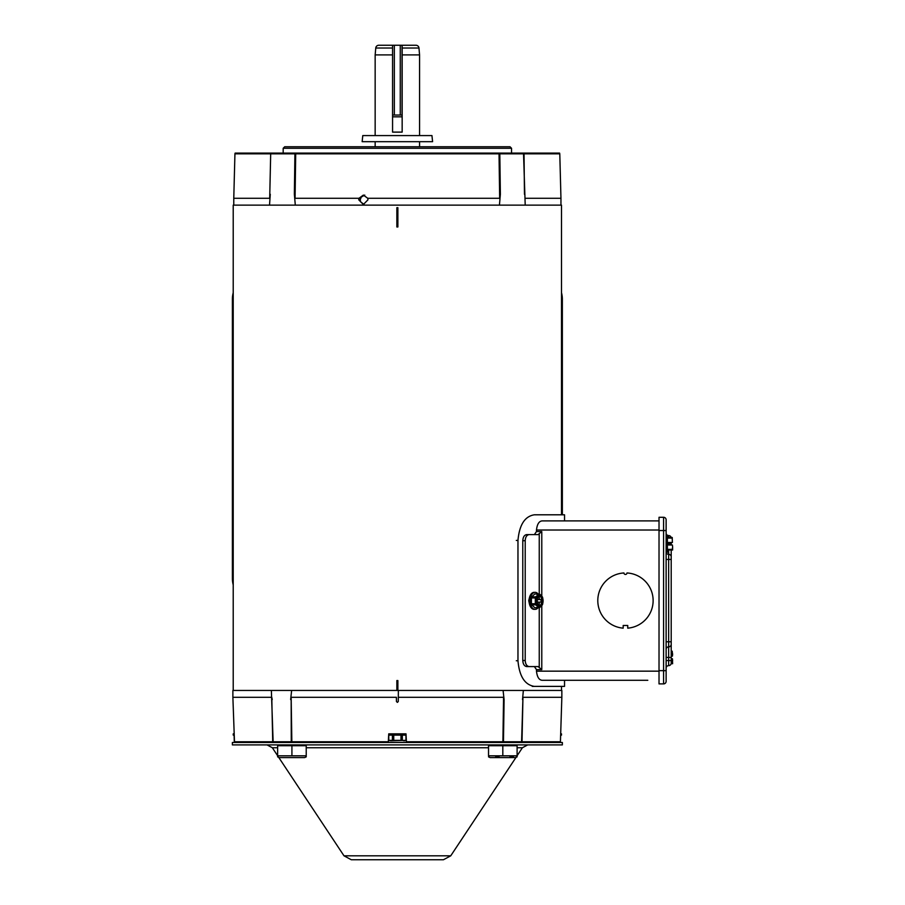 <?xml version="1.0" encoding="UTF-8"?>
<svg xmlns="http://www.w3.org/2000/svg" width="905" height="905" viewBox="0 0 905 905"><rect width="100%" height="100%" fill="white"/><g stroke="black" fill="none" stroke-linecap="round" stroke-linejoin="round"><path stroke-width="1.36" d="M397.872 680.549L397.872 689.689L396.854 689.689L396.854 680.549L397.872 680.549M397.872 207.675L397.872 226.963L396.854 226.963L396.854 207.675L397.872 207.675M561.507 514.798L561.507 205.13L233.219 205.13L233.219 690.447M561.507 686.386L561.507 690.447M516.314 660.752L517.965 660.752L517.965 540.432C519.357 524.855 524.81 516.314 534.335 514.798L564.539 514.798L564.539 520.895M603.126 680.3L564.539 680.3L564.539 686.386L532.253 686.386M517.965 660.752C519.346 676.318 524.81 684.87 534.335 686.386M388.279 742.485L388.731 733.853L406.006 733.853L406.447 742.485M560.218 742.485L560.433 741.761L502.897 741.761L503.565 697.303L398.313 697.303L398.279 701.499L397.385 702.382L396.447 701.499L396.413 697.303L291.161 697.303L291.84 741.761L272.722 741.761L271.772 697.303L232.879 697.303L234.508 742.485M232.879 697.303L232.879 690.447L271.364 690.447L273.129 741.761A1.527 1.312 90 0 0 273.299 742.485M560.659 733.853L561.485 733.853L561.485 735.12L560.625 735.12L560.433 741.761L561.847 697.303L522.954 697.303L522.004 741.761A1.527 1.165 90 0 1 521.846 742.485M272.88 742.485A1.527 1.165 90 0 1 272.722 741.761L234.293 741.761L234.101 735.12L233.241 735.12L233.241 733.853L234.067 733.853M521.427 742.485A1.527 1.312 90 0 0 521.597 741.761L522.954 697.303M522.513 699.599L523.361 690.447L503.09 690.447L504.096 699.599L503.463 741.761A1.527 0.769 90 0 1 503.361 742.485M503.565 697.303L504.096 699.599M291.365 742.485A1.527 0.769 90 0 1 291.263 741.761L291.161 697.303M290.629 699.599L291.636 690.447L271.364 690.447M271.772 697.303L272.224 699.599M561.847 697.303L561.847 690.447L523.361 690.447M503.09 690.447L398.37 690.447L398.313 697.303M397.385 702.382L398.279 701.499L398.37 690.447L291.636 690.447M396.413 697.303L396.447 701.499M234.938 153.816L233.773 198.274L269.701 198.274L270.686 153.816L234.938 153.816A1.527 1.527 0 0 1 235.142 153.103L498.904 153.103A1.527 0.95 90 0 1 499.028 153.816L499.809 153.816L500.375 194.281L499.662 198.274L499.028 153.816L295.697 153.816A1.527 0.95 -90 0 1 295.822 153.103M511.551 153.103L511.551 148.273L283.186 148.273L283.186 153.103M511.551 148.273L510.024 146.757L284.702 146.757L283.186 148.273M364.76 195.084L361.299 197.075L360.213 199.801L360.631 201.838L364.07 204.462M358.742 199.801L358.991 198.274L363.369 195.084L367.735 198.274L367.984 199.801L363.346 204.519L358.742 199.801M360.303 200.808L360.269 199.077M499.718 153.103A1.527 0.656 -90 0 1 499.809 153.816L559.788 153.816L559.584 153.103L498.904 153.103M500.375 194.281L499.436 205.13L525.205 205.13L523.543 153.816A1.527 1.369 -90 0 0 523.361 153.103M523.882 153.103A1.527 1.188 -90 0 1 524.04 153.816L524.459 194.281M525.024 198.274L560.953 198.274L560.953 205.13M270.844 153.103A1.527 1.188 -90 0 0 270.686 153.816L269.701 198.274M270.278 194.281L269.52 205.13L295.302 205.13L294.363 194.281L294.917 153.816A1.527 0.656 -90 0 1 295.007 153.103M271.364 153.103A1.527 1.369 -90 0 0 271.183 153.816L295.697 153.816L295.075 198.274L294.363 194.281M295.075 198.274L358.991 198.274M367.735 198.274L499.662 198.274M406.006 733.853L388.731 733.853M388.686 735.12L406.04 735.12M405.994 735.12L405.994 740.369L404.15 740.833L402.329 740.369L402.329 735.12M392.397 735.12L392.397 740.369L388.731 740.369L390.587 740.833L388.765 740.369L388.765 735.12L388.765 740.369M392.397 740.369L393.732 740.369L393.732 735.12M400.994 735.12L400.994 740.369L393.732 740.369M400.994 740.369L402.329 740.369M405.96 735.12L405.96 740.369M390.587 740.833L405.994 740.369M671.205 559.426L671.205 556.88L671.205 559.426L668.659 559.426L668.659 641.769L671.205 641.769L671.205 559.426L671.205 657.449L668.659 657.449L668.659 660.548L671.205 660.548L671.205 657.449L671.205 663.082A2.534 2.534 0 0 1 668.659 665.628A2.534 2.534 0 0 0 666.125 668.162A2.534 2.534 0 0 1 668.659 665.628A2.534 2.534 0 0 0 671.205 663.082L672.223 663.094L672.619 660.582L672.392 658.704L671.612 658.704M668.659 542.48L668.659 543.735L671.205 543.735L671.205 542.48L671.205 544.991M671.205 550.002L671.205 556.88A2.534 2.534 0 0 0 668.659 554.346L668.659 559.426L666.125 559.426M666.125 641.769L668.659 641.769L668.659 646.837A2.534 2.534 0 0 0 666.125 649.383A2.534 2.534 0 0 1 668.659 646.837A2.534 2.534 0 0 0 671.205 644.303A2.534 2.534 0 0 1 668.659 646.837L668.659 657.449L666.125 657.449M671.125 537.468A2.534 2.534 0 0 0 668.659 535.568L668.659 537.468M666.125 551.812A2.534 2.534 0 0 0 668.659 554.346L668.659 550.002M666.125 533.022A2.534 2.534 0 0 0 668.659 535.568M666.125 681.363A2.534 2.534 0 0 1 663.591 683.897L659.021 683.897L663.591 683.897A2.534 2.534 0 0 0 666.125 681.363L666.125 519.821A2.534 2.534 0 0 0 663.591 517.287A2.534 2.534 0 0 1 666.125 519.821M659.021 683.897L659.021 517.287L663.591 517.287L663.591 530.534L666.125 530.534M517.106 755.822L517.106 756.851L517.106 755.822L502.818 755.822L502.818 745.72L517.106 745.72L517.106 755.822M304.612 745.72L304.612 744.906M279.238 745.72L279.238 744.906M277.631 756.851L277.631 755.822L277.631 756.851L279.238 757.598L304.612 757.598L306.218 756.851L306.218 755.822L306.218 756.851L306.218 755.822L277.631 755.822L277.631 745.72L306.218 745.72L306.218 755.822M291.919 745.72L291.919 755.822M431.945 135.58L362.781 135.58L362.147 141.678L432.59 141.678L431.945 135.58M488.53 756.851L490.125 757.598L515.511 757.598L517.106 756.851M513.35 756.614L509.956 756.851M502.818 755.822L488.53 755.822L488.53 745.72L502.818 745.72M499.062 756.614L495.669 756.851M392.566 45.25L402.035 45.25L402.035 115.048L392.566 115.048L392.566 45.25L378.799 45.25A3.043 3.043 0 0 0 375.756 48.033L375.156 54.9L392.566 54.9M671.612 656.193L672.392 656.193L672.619 654.315L672.223 651.815L671.205 651.815M672.223 651.815L671.205 651.181M672.223 651.181L672.392 656.193M672.392 658.704L672.619 663.716L671.125 663.716M672.223 663.716L672.223 663.094M429.932 859.75L364.806 859.75C341.14 859.75 353.968 859.75 364.806 859.75L429.932 859.75C453.597 859.75 440.769 859.75 429.932 859.75M516.031 757.361L450.735 855.825L344.002 855.825L351.31 859.75L364.806 859.75M562.356 742.485L232.381 742.485L232.381 744.906L562.356 744.906L562.356 742.485M562.356 514.798L562.356 299.216A25.385 25.385 0 0 0 561.507 292.745M233.219 292.745A25.385 25.385 0 0 0 232.381 299.216L232.381 578.431A25.385 25.385 0 0 0 233.219 584.902M529.323 603.443L528.724 600.592L529.527 597.368M597.798 600.592A27.67 27.67 0 0 0 623.183 628.161L623.183 625.468L627.742 625.468L627.742 628.161A27.67 27.67 0 0 0 653.127 600.207A27.67 27.67 0 0 0 626.984 572.967A1.527 1.527 0 0 1 625.457 574.449A1.527 1.527 0 0 1 623.941 572.967A27.67 27.67 0 0 0 597.798 600.592M659.021 520.895L542.208 520.895C539.052 521.11 537.14 524.165 536.484 530.025L536.484 531.552L534.38 534.595L526.755 534.595C524.368 534.957 523.045 536.982 522.785 540.692L522.785 660.492C523.033 664.191 524.368 666.227 526.755 666.589L534.38 666.589L536.484 669.632L536.484 671.159C537.129 677.019 539.041 680.062 542.208 680.3L647.799 680.3M526.755 666.589L538.102 666.589L541.778 669.632L541.778 605.66M529.176 666.589C526.789 666.238 525.466 664.202 525.205 660.492L522.785 660.492M522.785 540.692L525.205 540.692L525.205 660.492M525.205 540.692C525.454 536.993 526.789 534.957 529.176 534.595L526.755 534.595M541.778 596.033L541.778 531.552L538.102 534.595L529.176 534.595M415.938 45.25A3.043 3.043 0 0 1 418.97 48.033L402.159 48.033L402.159 45.25L415.938 45.25L402.159 45.25L402.159 132.119L392.566 132.119L392.566 115.048M419.569 146.757L419.569 141.678M419.569 135.58L419.569 54.9L402.159 54.9M375.156 146.757L375.156 141.678M375.156 135.58L375.156 54.9M418.97 48.033L419.569 54.9M535.138 592.345L534.12 592.345A8.507 5.034 90 0 0 529.086 600.852A8.507 5.034 90 0 0 534.12 609.348L535.138 609.348A8.507 5.034 -90 0 1 530.104 600.852A8.507 5.034 -90 0 1 535.138 592.345A8.507 5.034 -90 0 1 538.373 594.336M538.373 607.357A8.507 5.034 -90 0 1 535.138 609.348M535.692 604.834A6.901 4.084 -90 0 1 535.319 603.737L535.319 597.956A6.901 4.084 -90 0 1 535.692 596.859L537.502 595.422A6.267 3.711 -90 0 1 538.611 594.709L538.611 595.456A5.532 3.281 90 0 0 536.077 600.852A5.532 3.281 90 0 0 538.611 606.237L538.611 606.995A6.267 3.711 -90 0 1 537.502 606.282L535.692 604.834L531.801 604.834L534.765 607.719A6.901 4.084 90 0 0 535.138 607.753A6.901 4.084 90 0 0 535.511 607.719M535.511 593.974A6.901 4.084 90 0 0 535.138 593.94A6.901 4.084 90 0 0 534.765 593.974L531.801 596.859A6.901 4.084 90 0 0 531.427 597.956L531.427 603.737A6.901 4.084 90 0 0 531.801 604.834M534.765 593.974L535.669 593.974A6.901 4.084 -90 0 1 536.043 593.94A6.901 4.084 -90 0 1 536.416 593.974L536.789 594.336M538.611 594.709L539.912 594.336L542.378 596.859A6.901 4.084 -90 0 1 542.751 597.956L542.751 603.737A6.901 4.084 -90 0 1 542.378 604.834L539.912 607.357L538.43 607.357L537.502 606.282A6.267 3.711 -90 0 1 535.636 600.852A6.267 3.711 -90 0 1 537.502 595.422L538.43 594.336L535.669 593.974M536.789 607.357L536.416 607.719A6.901 4.084 -90 0 1 536.043 607.753A6.901 4.084 -90 0 1 535.669 607.719L534.765 607.719M535.669 607.719L538.611 606.995M535.319 603.737L531.427 603.737M535.319 597.956L531.427 597.956M535.692 596.859L531.801 596.859M539.912 594.336L540.093 594.709A6.267 3.711 -90 0 1 541.213 595.422A6.267 3.711 -90 0 1 543.068 600.852A6.267 3.711 -90 0 1 541.213 606.282A6.267 3.711 -90 0 1 540.093 606.995L539.912 607.357M540.093 594.709L539.278 596.587L537.785 597.357L539.29 596.587L539.29 599.574L541.066 599.574L541.066 602.119L539.29 602.119L539.278 606.237L540.093 606.995M537.785 604.348L539.278 605.117L537.785 604.336M537.796 605.717L537.785 602.119L536.167 602.119M536.167 599.574L537.785 599.574L537.796 595.988M540.093 606.237A5.532 3.281 90 0 0 542.627 600.852A5.532 3.281 90 0 0 540.093 595.456M539.278 606.237A5.532 3.281 90 0 0 541.812 600.852A5.532 3.281 90 0 0 539.278 595.456M537.785 599.574L539.29 599.574M537.276 602.119L537.276 599.574M539.29 602.119L537.785 602.119M666.159 552.242L667.392 552.242L667.392 535.228L666.125 535.228M667.392 544.369L668.512 544.369L668.512 543.102L667.392 543.102M668.512 543.102L668.512 542.48L672.392 542.48L672.223 538.102L667.392 538.102M672.223 538.102L672.223 537.468L667.392 537.468M672.223 537.468L672.392 542.48M672.223 550.002L672.619 546.869L672.619 550.002L667.392 550.002M672.223 549.38L667.392 549.38M672.392 544.991L672.619 546.869L672.392 544.991L668.512 544.991L668.512 544.369M668.512 542.48L671.612 542.48M671.612 544.991L668.512 544.991M517.965 540.432L516.314 540.432M388.494 741.761L291.84 741.761A1.527 0.984 90 0 0 291.964 742.485M406.232 741.761L502.897 741.761A1.527 0.984 90 0 1 502.761 742.485M666.125 660.548L668.659 660.548L668.659 665.628M668.512 543.735L668.659 544.991M659.021 530.534L663.591 530.534L663.591 670.65L666.125 670.65M659.021 670.65L663.591 670.65L663.591 683.897M400.259 45.25L400.259 115.048M394.342 45.25L394.342 115.048M517.106 755.732L522.4 747.745L517.106 747.745M488.53 747.745L306.218 747.745M277.631 747.745L272.337 747.745L267.054 744.906M659.021 671.159L536.484 671.159M541.778 531.552L536.484 531.552M536.484 669.632L541.778 669.632M536.484 530.025L659.021 530.025M539.244 667.098L539.244 607.357M539.244 594.336L539.244 534.086M392.566 48.033L375.756 48.033M392.566 116.824L402.159 116.824M559.788 153.816L560.953 198.274M233.773 198.274L233.773 205.13M515.511 745.72L515.511 744.906M490.125 745.72L490.125 744.906M522.4 747.745L527.694 744.906M344.002 855.825L278.706 757.361M277.631 755.732L272.337 747.745M450.735 855.825L443.427 859.75M535.138 593.94L536.043 593.94M535.138 607.753L536.043 607.753"/></g></svg>
